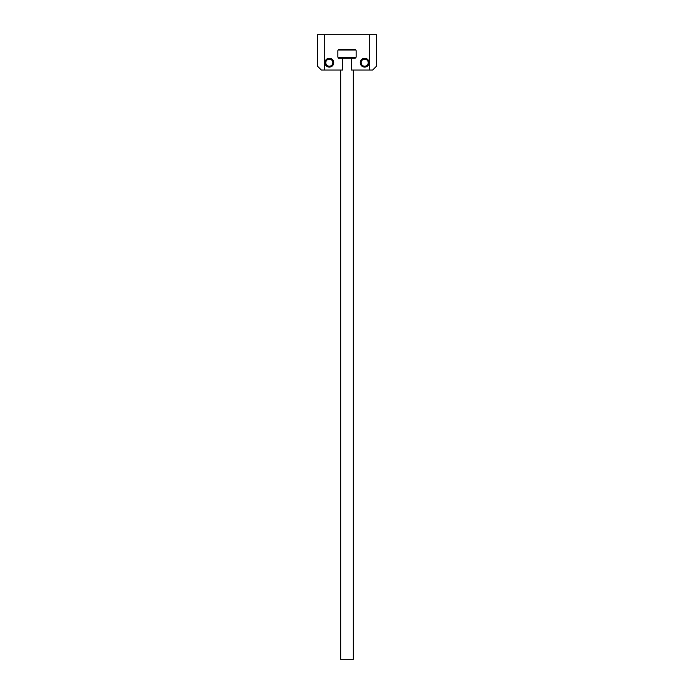 <?xml version="1.0" encoding="UTF-8"?>
<svg xmlns="http://www.w3.org/2000/svg" width="694" height="694" viewBox="0 0 694 694"><rect width="100%" height="100%" fill="white"/><g stroke="black" fill="none" stroke-linecap="round" stroke-linejoin="round"><path stroke-width="1.04" d="M355.84 50.02L338.16 50.02M317.54 34.7L317.54 66.225L317.54 34.7L324.263 34.7L324.263 70.051L342.584 70.051L342.584 58.27L339.34 58.27A1.475 1.475 0 0 1 337.865 56.795L337.865 50.905A1.475 1.475 0 0 1 339.34 49.43A1.475 1.475 0 0 0 337.865 50.905A1.475 1.475 0 0 1 339.34 49.43L354.66 49.43A1.475 1.475 0 0 1 356.135 50.905A1.475 1.475 0 0 0 354.66 49.43A1.475 1.475 0 0 1 356.135 50.905L356.135 56.795A1.475 1.475 0 0 1 354.66 58.27L338.299 58.27M338.16 57.68L355.84 57.68M353.315 70.051L353.315 659.3L340.685 659.3L340.685 70.051M376.46 66.225L376.46 34.7L376.46 66.225L372.635 70.051L369.737 70.051L369.737 34.7L324.263 34.7M333.745 62.686A4.416 4.416 0 0 1 329.32 67.11A4.416 4.416 0 0 1 324.905 62.686A4.416 4.416 0 0 1 329.32 58.27A4.416 4.416 0 0 1 333.745 62.686M369.095 62.686A4.416 4.416 0 0 1 364.68 67.11A4.416 4.416 0 0 1 360.255 62.686A4.416 4.416 0 0 1 364.68 58.27A4.416 4.416 0 0 1 369.095 62.686M351.416 58.27L351.416 70.051L369.737 70.051M356.135 56.795A1.475 1.475 0 0 1 354.66 58.27M339.34 58.27A1.475 1.475 0 0 1 337.865 56.795M324.263 70.051L321.365 70.051L317.54 66.225M369.737 34.7L376.46 34.7M339.34 49.43A1.475 1.475 0 0 0 337.865 50.905A1.475 1.475 0 0 1 339.34 49.43A1.475 1.475 0 0 0 337.865 50.905A1.475 1.475 0 0 1 339.34 49.43M356.135 50.905A1.475 1.475 0 0 0 354.66 49.43A1.475 1.475 0 0 1 356.135 50.905A1.475 1.475 0 0 0 354.66 49.43A1.475 1.475 0 0 1 356.135 50.905M329.32 66.225A3.539 3.539 0 0 0 332.86 62.686A3.539 3.539 0 0 0 329.32 59.155A3.539 3.539 0 0 0 325.79 62.686A3.539 3.539 0 0 0 329.32 66.225M329.32 58.27A4.416 4.416 0 0 1 333.745 62.686A4.416 4.416 0 0 1 329.32 67.11A4.416 4.416 0 0 1 324.905 62.686A4.416 4.416 0 0 1 329.32 58.27M364.68 66.225A3.539 3.539 0 0 0 368.21 62.686A3.539 3.539 0 0 0 364.68 59.155A3.539 3.539 0 0 0 361.14 62.686A3.539 3.539 0 0 0 364.68 66.225M364.68 58.27A4.416 4.416 0 0 1 369.095 62.686A4.416 4.416 0 0 1 364.68 67.11A4.416 4.416 0 0 1 360.255 62.686A4.416 4.416 0 0 1 364.68 58.27"/></g></svg>
